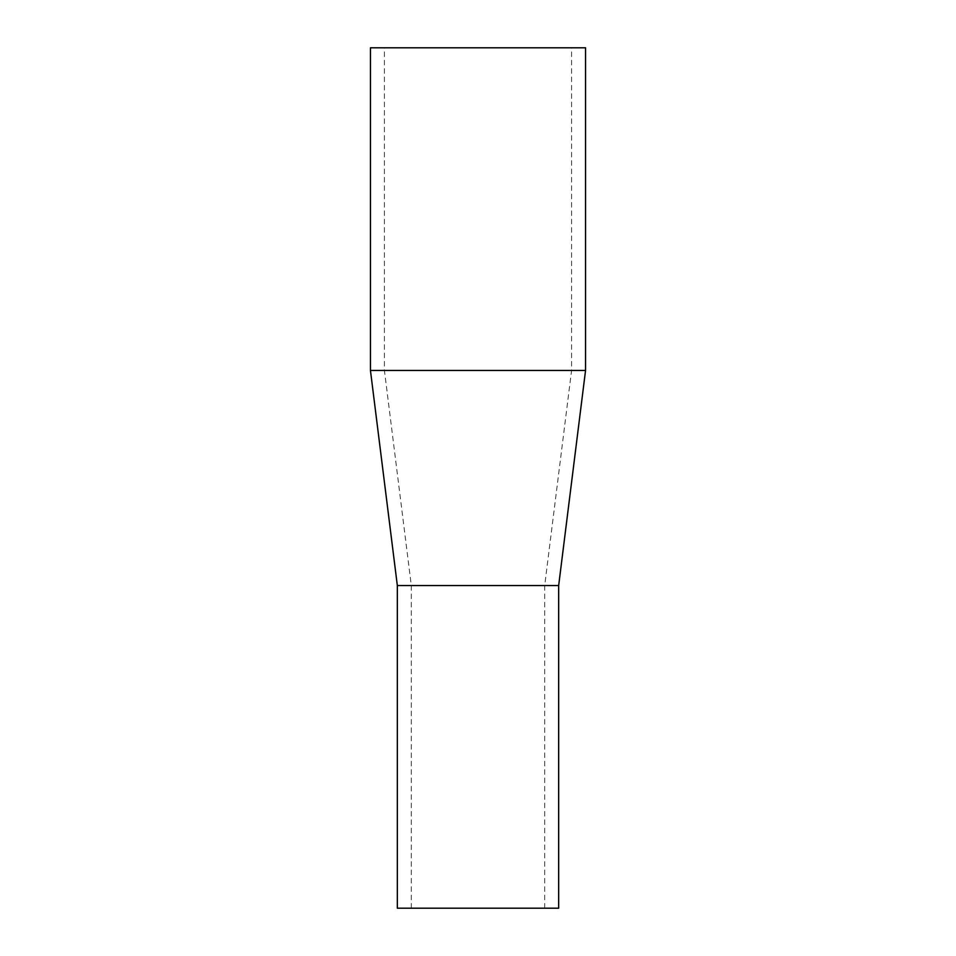 <?xml version="1.0" encoding="UTF-8"?>
<svg xmlns="http://www.w3.org/2000/svg" width="956" height="956" viewBox="0 0 956 956"><rect width="100%" height="100%" fill="white"/><g stroke="black" fill="none" stroke-linecap="round" stroke-linejoin="round"><path stroke-width="0.72" stroke-dasharray="4.78 3.58" d="M585.55 370.45L370.45 370.45M397.338 585.55L558.663 585.55M397.338 908.2L558.663 908.2M585.55 47.8L370.45 47.8M478 908.2L544.693 908.2L478 908.2M478 47.8L571.58 47.8L478 47.8M478 370.45L571.58 370.45L478 370.45M478 585.55L544.693 585.55L478 585.55M411.307 908.2L411.307 585.55L384.42 370.45L384.42 47.8M544.693 908.2L544.693 585.55L571.58 370.45L571.58 47.8"/><path stroke-width="1.43" d="M370.45 370.45L370.45 47.8L585.55 47.8L585.55 370.45L370.45 370.45L397.338 585.55L558.663 585.55L585.55 370.45M558.663 585.55L558.663 908.2L397.338 908.2L397.338 585.55"/></g></svg>
